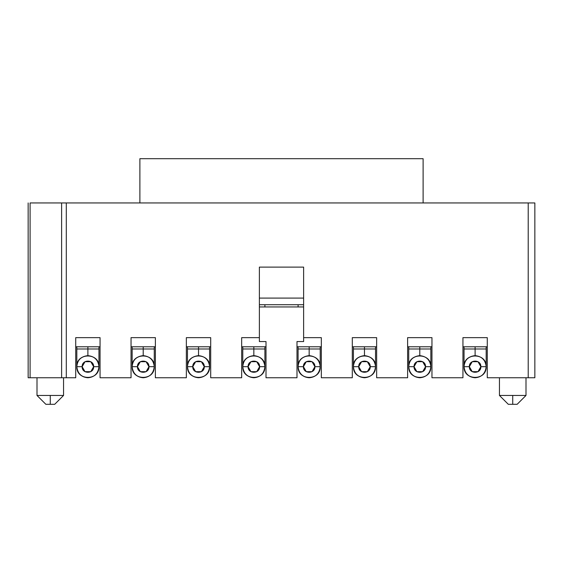 <?xml version="1.0" encoding="UTF-8"?>
<svg xmlns="http://www.w3.org/2000/svg" width="563" height="563" viewBox="0 0 563 563"><rect width="100%" height="100%" fill="white"/><g stroke="black" fill="none" stroke-linecap="round" stroke-linejoin="round"><path stroke-width="0.84" d="M75.724 377.752L28.15 377.752L28.15 202.947L28.15 377.752L66.3 377.752L66.3 202.947L61.613 202.947L61.613 377.752L61.606 202.947L30.092 202.947L30.092 377.752L30.092 202.947L66.3 202.947L66.3 377.752L75.724 377.752L75.724 337.645L75.724 377.752M63.556 395.451L63.556 377.752L63.556 395.451L50.276 395.451L63.556 395.451L54.702 404.304L50.276 404.304L50.276 395.451L37.003 395.451L50.276 395.451L50.276 404.304L54.702 404.304L63.556 395.451M37.003 377.752L37.003 395.451L37.003 377.752L37.003 395.451L45.849 404.304L54.702 404.304M76.828 366.689L82.142 366.689C81.825 359.271 93.958 359.271 93.648 366.689L98.954 366.689C99.56 352.424 76.223 352.424 76.828 366.689C76.223 380.954 99.56 380.954 98.954 366.689L93.648 366.689C93.958 374.106 81.825 374.106 82.142 366.689L76.828 366.689L76.828 346.773L75.724 346.773L87.891 346.773L87.891 348.99C73.626 348.99 73.626 348.99 87.891 348.99L87.891 346.773L100.059 346.773L75.724 346.773L100.059 346.773L98.954 346.773L98.954 366.689C99.56 380.954 76.223 380.954 76.828 366.689C77.032 360.334 80.72 356.646 87.891 355.626L87.891 348.99C72.796 348.99 74.457 348.99 87.891 348.99C101.333 348.99 102.987 348.99 87.891 348.99L87.891 355.626C81.03 356.393 77.342 360.081 76.828 366.689C77.532 373.36 81.22 377.048 87.891 377.752C81.311 377.203 77.624 373.515 76.828 366.689C76.223 352.424 99.56 352.424 98.954 366.689C98.251 360.017 94.563 356.33 87.891 355.626M100.059 337.645L75.724 337.645L100.059 337.645L100.059 377.752L100.059 337.645M131.038 377.752L100.059 377.752L131.038 377.752L131.038 337.645L131.038 377.752M50.276 404.304L45.849 404.304L37.003 395.451M155.381 346.773L131.038 346.773L155.381 346.773L131.038 346.773L132.143 346.773L132.143 366.689C132.347 360.334 136.035 356.646 143.206 355.626L143.206 348.99C128.111 348.99 129.772 348.99 143.206 348.99C156.648 348.99 158.302 348.99 143.206 348.99L143.206 355.626C136.352 356.393 132.664 360.081 132.143 366.689C132.847 373.36 136.535 377.048 143.206 377.752C136.626 377.203 132.938 373.515 132.143 366.689C131.538 352.424 154.881 352.424 154.269 366.689C154.881 380.954 131.538 380.954 132.143 366.689C131.538 380.954 154.881 380.954 154.269 366.689C153.565 360.017 149.878 356.33 143.206 355.626M155.381 337.645L131.038 337.645L155.381 337.645L155.381 377.752L155.381 337.645M143.206 346.773L143.206 348.99C128.941 348.99 128.941 348.99 143.206 348.99L143.206 346.773M186.353 377.752L155.381 377.752L186.353 377.752L186.353 337.645L186.353 377.752M210.696 337.645L186.353 337.645L210.696 337.645L210.696 377.752L210.696 337.645M210.696 346.773L186.353 346.773L210.696 346.773L186.353 346.773L187.465 346.773L187.465 366.689C187.662 360.334 191.35 356.646 198.528 355.626L198.528 348.99C183.432 348.99 185.086 348.99 198.528 348.99C211.962 348.99 213.623 348.99 198.528 348.99L198.528 355.626C191.666 356.393 187.979 360.081 187.465 366.689C188.169 373.36 191.856 377.048 198.528 377.752C191.948 377.203 188.26 373.515 187.465 366.689C186.853 352.424 210.196 352.424 209.591 366.689C210.196 380.954 186.853 380.954 187.465 366.689C186.853 380.954 210.196 380.954 209.591 366.689C208.887 360.017 205.199 356.33 198.528 355.626M241.675 377.752L210.696 377.752L241.675 377.752L241.675 337.645L241.675 377.752M266.01 346.773L241.675 346.773L266.01 346.773L241.675 346.773L242.78 346.773L242.78 366.689C242.977 360.334 246.664 356.646 253.843 355.626L253.843 348.99C238.747 348.99 240.401 348.99 253.843 348.99C267.277 348.99 268.938 348.99 253.843 348.99L253.843 355.626C246.981 356.393 243.293 360.081 242.78 366.689C243.483 373.36 247.171 377.048 253.843 377.752L253.843 377.372M266.01 341.558L259.374 341.558L259.374 337.645L241.675 337.645L259.374 337.645L259.374 267.115L303.626 267.115L303.626 341.558L296.99 341.558L296.99 377.752L266.01 377.752L266.01 341.558L266.01 377.752L296.99 377.752L296.99 341.558L303.626 341.558L303.626 337.645L321.325 337.645L303.626 337.645L303.626 267.115L259.374 267.115L259.374 341.558L266.01 341.558M321.325 346.773L296.99 346.773L321.325 346.773L296.99 346.773L298.094 346.773L298.094 366.689C298.299 360.334 301.986 356.646 309.157 355.626L309.157 348.99C294.062 348.99 295.723 348.99 309.157 348.99C322.599 348.99 324.253 348.99 309.157 348.99L309.157 355.626C302.296 356.393 298.608 360.081 298.094 366.689C298.798 373.36 302.486 377.048 309.157 377.752C302.577 377.203 298.89 373.515 298.094 366.689C297.489 352.424 320.833 352.424 320.22 366.689C320.826 380.954 297.489 380.954 298.094 366.689C297.489 380.954 320.833 380.954 320.22 366.689C319.517 360.017 315.829 356.33 309.157 355.626M321.325 377.752L321.325 337.645L321.325 377.752L352.304 377.752L321.325 377.752M352.304 337.645L352.304 377.752L352.304 337.645L376.647 337.645L352.304 337.645M376.647 346.773L352.304 346.773L376.647 346.773L352.304 346.773L353.409 346.773L353.409 366.689C353.613 360.334 357.301 356.646 364.472 355.626L364.472 348.99C349.377 348.99 351.038 348.99 364.472 348.99C377.914 348.99 379.568 348.99 364.472 348.99L364.472 355.626C357.618 356.393 353.93 360.081 353.409 366.689C354.113 373.36 357.801 377.048 364.472 377.752C357.892 377.203 354.204 373.515 353.409 366.689C352.804 352.424 376.147 352.424 375.535 366.689C376.147 380.954 352.804 380.954 353.409 366.689C352.804 380.954 376.147 380.954 375.535 366.689C374.831 360.017 371.144 356.33 364.472 355.626M376.647 377.752L376.647 337.645L376.647 377.752L407.619 377.752L376.647 377.752M407.619 337.645L407.619 377.752L407.619 337.645L431.962 337.645L407.619 337.645M431.962 346.773L407.619 346.773L431.962 346.773L407.619 346.773L408.731 346.773L408.731 366.689C408.928 360.334 412.616 356.646 419.794 355.626L419.794 348.99C404.698 348.99 406.352 348.99 419.794 348.99C433.228 348.99 434.889 348.99 419.794 348.99L419.794 355.626C412.932 356.393 409.245 360.081 408.731 366.689C409.435 373.36 413.122 377.048 419.794 377.752L419.794 377.372M431.962 377.752L431.962 337.645L431.962 377.752L462.941 377.752L431.962 377.752M462.941 337.645L462.941 377.752L462.941 337.645L487.276 337.645L462.941 337.645M487.276 346.773L462.941 346.773L487.276 346.773L462.941 346.773L464.046 346.773L464.046 366.689C464.243 360.334 467.93 356.646 475.109 355.626L475.109 348.99C460.013 348.99 461.667 348.99 475.109 348.99C488.543 348.99 490.204 348.99 475.109 348.99L475.109 355.626C468.247 356.393 464.559 360.081 464.046 366.689C464.749 373.36 468.437 377.048 475.109 377.752C468.529 377.203 464.841 373.515 464.046 366.689C463.44 352.424 486.777 352.424 486.172 366.689C486.777 380.954 463.44 380.954 464.046 366.689C463.44 380.954 486.777 380.954 486.172 366.689C485.468 360.017 481.78 356.33 475.109 355.626M487.276 377.752L487.276 337.645L487.276 377.752L528.214 377.752L487.276 377.752M534.85 377.752L528.214 377.752L528.214 202.947L423.109 202.947L528.214 202.947L528.214 377.752L534.85 377.752L534.85 202.947L528.214 202.947L534.85 202.947L534.85 377.752M525.997 395.451L525.997 377.752L525.997 395.451L512.724 395.451L525.997 395.451L517.151 404.304L512.724 404.304L512.724 395.451L499.444 395.451L512.724 395.451L512.724 404.304L517.151 404.304L525.997 395.451M499.444 377.752L499.444 395.451L499.444 377.752L499.444 395.451L508.298 404.304L517.151 404.304M198.528 346.773L198.528 348.99C184.256 348.99 184.256 348.99 198.528 348.99L198.528 346.773M253.843 346.773L253.843 348.99C239.578 348.99 239.578 348.99 253.843 348.99L253.843 346.773M309.157 346.773L309.157 348.99C294.892 348.99 294.892 348.99 309.157 348.99L309.157 346.773M364.472 346.773L364.472 348.99C350.207 348.99 350.207 348.99 364.472 348.99L364.472 346.773M419.794 346.773L419.794 348.99C405.522 348.99 405.522 348.99 419.794 348.99L419.794 346.773M475.109 346.773L475.109 348.99C460.844 348.99 460.844 348.99 475.109 348.99L475.109 346.773M512.724 404.304L508.298 404.304L499.444 395.451M139.891 202.947L66.3 202.947L139.891 202.947L139.891 158.696L423.109 158.696L423.109 202.947L423.109 158.696L139.891 158.696L139.891 202.947L423.109 202.947L139.891 202.947M303.626 306.948L259.374 306.948L303.626 306.948M143.206 348.99C157.471 348.99 157.478 348.99 143.206 348.99M148.963 366.689C149.279 374.106 137.14 374.106 137.456 366.689L132.143 366.689L137.456 366.689C137.14 359.271 149.279 359.271 148.963 366.689L154.269 366.689L148.963 366.689L146.084 361.706L140.328 361.706L137.456 366.689L140.335 371.671L146.084 371.671L148.963 366.689M154.269 346.773L154.269 366.689C154.881 352.424 131.538 352.424 132.143 366.689M198.528 348.99C212.793 348.99 212.793 348.99 198.528 348.99M204.278 366.689C204.594 374.106 192.455 374.106 192.771 366.689L187.465 366.689L192.771 366.689C192.455 359.271 204.594 359.271 204.278 366.689L209.591 366.689L204.278 366.689L201.399 361.706L195.65 361.706L192.771 366.689L195.65 371.671L201.399 371.671L204.278 366.689M209.591 346.773L209.591 366.689C210.196 352.424 186.853 352.424 187.465 366.689M264.906 346.773L264.906 366.689C265.511 352.424 242.167 352.424 242.78 366.689L248.086 366.689C247.776 359.271 259.909 359.271 259.592 366.689L264.906 366.689L259.592 366.689C259.909 374.106 247.776 374.106 248.086 366.689L242.78 366.689C242.167 380.954 265.511 380.954 264.906 366.689C265.511 380.954 242.167 380.954 242.78 366.689C242.174 352.424 265.511 352.424 264.906 366.689C264.202 360.017 260.514 356.33 253.843 355.626M253.843 348.99C268.108 348.99 268.108 348.99 253.843 348.99M248.086 366.689L250.964 371.671L256.721 371.671L259.592 366.689L256.721 361.706L250.964 361.706L248.086 366.689M309.157 348.99C323.422 348.99 323.422 348.99 309.157 348.99M314.914 366.689C315.224 374.106 303.091 374.106 303.408 366.689L298.094 366.689L303.408 366.689C303.091 359.271 315.224 359.271 314.914 366.689L320.22 366.689L314.914 366.689L312.036 361.706L306.279 361.706L303.408 366.689L306.279 371.671L312.036 371.671L314.914 366.689M320.22 346.773L320.22 366.689C320.833 352.424 297.489 352.424 298.094 366.689M364.472 348.99C378.744 348.99 378.744 348.99 364.472 348.99M370.229 366.689C370.545 374.106 358.406 374.106 358.722 366.689L353.409 366.689L358.722 366.689C358.406 359.271 370.545 359.271 370.229 366.689L375.535 366.689L370.229 366.689L367.35 361.706L361.601 361.706L358.722 366.689L361.601 371.671L367.35 371.671L370.229 366.689M375.535 346.773L375.535 366.689C376.147 352.424 352.804 352.424 353.409 366.689M430.857 346.773L430.857 366.689C431.462 352.424 408.119 352.424 408.731 366.689L414.037 366.689C413.721 359.271 425.86 359.271 425.544 366.689L430.857 366.689L425.544 366.689C425.86 374.106 413.721 374.106 414.037 366.689L408.731 366.689C408.119 380.954 431.462 380.954 430.857 366.689C431.462 380.954 408.119 380.954 408.731 366.689C408.119 352.424 431.462 352.424 430.857 366.689C430.153 360.017 426.465 356.33 419.794 355.626M419.794 348.99C434.059 348.99 434.059 348.99 419.794 348.99M414.037 366.689L416.916 371.671L422.672 371.671L425.544 366.689L422.665 361.706L416.916 361.706L414.037 366.689M259.374 298.094L303.626 298.094L259.374 298.094M259.374 304.731L303.626 304.731L259.374 304.731M475.109 348.99C489.374 348.99 489.374 348.99 475.109 348.99M480.858 366.689C481.175 374.106 469.042 374.106 469.352 366.689L464.046 366.689L469.352 366.689C469.042 359.271 481.175 359.271 480.858 366.689L486.172 366.689L480.858 366.689L477.987 361.706L472.23 361.706L469.352 366.689L472.23 371.671L477.987 371.671L480.858 366.689M486.172 346.773L486.172 366.689C486.777 352.424 463.44 352.424 464.046 366.689M87.891 348.99C102.156 348.99 102.156 348.99 87.891 348.99M82.142 366.689L85.013 371.671L90.77 371.671L93.648 366.689L90.77 361.706L85.013 361.706L82.142 366.689M264.906 348.99L264.906 366.689C264.11 373.515 260.423 377.203 253.843 377.752C247.263 377.203 243.575 373.515 242.78 366.689M264.906 304.731L264.906 306.948M298.094 304.731L298.094 306.948M430.857 348.99L430.857 366.689C430.062 373.515 426.374 377.203 419.794 377.752C413.214 377.203 409.526 373.515 408.731 366.689M143.206 377.752C149.786 377.203 153.474 373.515 154.269 366.689L154.269 348.99M198.528 377.752C205.108 377.203 208.796 373.515 209.591 366.689L209.591 348.99M309.157 377.752C315.737 377.203 319.425 373.515 320.22 366.689L320.22 348.99M364.472 377.752C371.052 377.203 374.74 373.515 375.535 366.689L375.535 348.99M475.109 377.752C481.689 377.203 485.376 373.515 486.172 366.689L486.172 348.99M87.891 377.752C94.471 377.203 98.159 373.515 98.954 366.689L98.954 348.99"/></g></svg>
